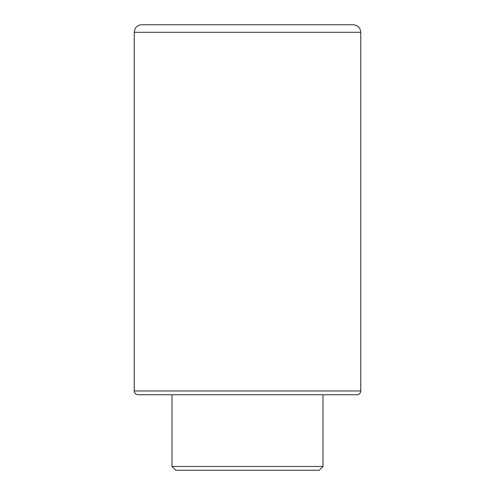 <?xml version="1.0" encoding="UTF-8"?>
<svg xmlns="http://www.w3.org/2000/svg" width="495" height="495" viewBox="0 0 495 495"><rect width="100%" height="100%" fill="white"/><g stroke="black" fill="none" stroke-linecap="round" stroke-linejoin="round"><path stroke-width="0.74" d="M171.994 394.744L138.012 394.744C134.232 394.175 134.065 391.025 134.238 390.963L360.762 390.963C360.539 393.259 359.283 394.515 356.988 394.744L171.994 394.744L171.994 466.476L175.768 470.25L319.232 470.25L323.006 466.476L171.994 466.476M360.762 32.299L134.238 32.299L135.005 28.976L135.859 27.627C137.393 25.759 139.373 24.806 141.787 24.75L353.213 24.75C357.798 25.195 360.317 27.714 360.762 32.299L360.762 390.963M323.006 466.476L323.006 394.744M134.238 32.299L134.238 390.963"/></g></svg>
